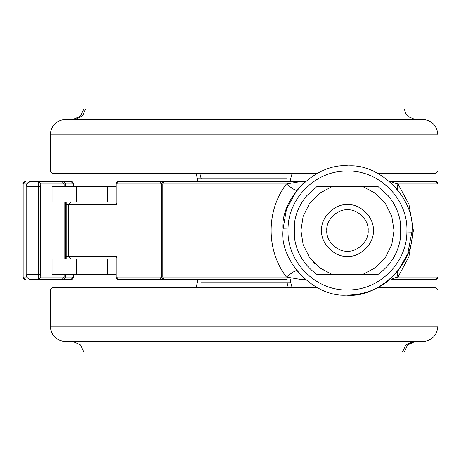 <?xml version="1.0" encoding="UTF-8"?>
<svg xmlns="http://www.w3.org/2000/svg" width="461" height="461" viewBox="0 0 461 461"><rect width="100%" height="100%" fill="white"/><g stroke="black" fill="none" stroke-linecap="round" stroke-linejoin="round"><path stroke-width="0.69" d="M40.263 274.445L40.896 277.032L38.378 279.614L38.378 181.386L40.896 183.968L40.263 186.555L40.263 274.445L30.017 274.445L29.925 279.614L70.89 279.614L73.282 277.032L73.282 274.445M27.401 183.968L29.925 181.386L63.094 181.386L65.681 183.968L65.681 186.555M40.263 186.555L26.761 186.555C26.07 184.504 27.124 182.781 29.925 181.386L30.017 274.445L26.813 274.445M107.574 186.555L52.03 186.555L52.03 202.062L116.057 202.062L107.574 202.062L107.574 186.555L116.057 186.555M107.574 274.445L52.03 274.445L52.03 258.938L116.057 258.938L107.574 258.938L107.574 274.445L116.057 274.445M435.351 173.63L437.933 171.043L435.363 173.63L378.17 173.63M316.776 173.63L52.773 173.63L50.191 171.043L50.191 134.854C51.142 125.467 56.311 120.298 65.698 119.341L422.437 119.341C431.824 120.298 436.993 125.467 437.95 134.854L50.203 134.854M71.472 119.341L71.847 119.341M402.528 109.003L83.793 109.003L80.554 116.011L73.455 119.341M403.934 109.003L404.343 109.003L405.588 113.273L408.302 116.668L414.687 119.341M316.776 287.37L52.79 287.37L50.203 289.957L52.773 287.37M422.437 341.659C431.819 340.714 436.988 335.539 437.95 326.146L437.95 289.957L435.363 287.37L378.17 287.37M422.385 341.659L65.756 341.659C56.421 340.685 51.252 335.516 50.249 326.146L50.191 326.146C51.154 335.539 56.323 340.714 65.698 341.659M414.687 341.659L407.587 344.989L404.343 351.997L402.528 351.997L403.934 351.997M412.751 341.659L405.692 345.035L402.528 351.997L85.613 351.997M73.455 341.659L80.554 344.989L83.793 351.997L84.202 351.997M368.155 230.5C369.059 220.346 357.863 209.006 347.652 209.818C337.4 208.787 325.852 220.191 326.791 230.5C325.881 240.654 337.083 251.994 347.294 251.182C357.546 252.213 369.094 240.809 368.155 230.5M321.622 230.5C320.447 217.609 334.876 203.359 347.698 204.649C360.456 203.629 374.459 217.811 373.324 230.5C374.499 243.391 360.064 257.641 347.248 256.351C334.484 257.371 320.487 243.189 321.622 230.5C320.487 243.189 334.484 257.371 347.248 256.351M373.324 230.5C374.459 217.811 360.456 203.629 347.698 204.649M362.767 186.555L378.043 186.555L362.767 186.555L375.404 193.286L385.396 203.543L391.798 216.353L394.005 230.5L391.798 244.647L385.396 257.457L375.404 267.714L362.767 274.445L378.043 274.445L332.179 274.445L319.542 267.714L309.544 257.457L303.142 244.647L300.941 230.5L303.142 216.353L309.544 203.543L319.542 193.286L332.179 186.555L316.903 186.555L362.767 186.555M332.179 274.445L316.903 274.445L332.179 274.445L320.516 268.429M314.863 263.692L308.363 255.711M288.033 229.008L288.016 230.5C287.128 263.058 317.11 291.98 349.622 289.917C380.071 289.531 406.861 262.447 406.913 231.992L406.93 230.5C407.812 197.942 377.83 169.02 345.324 171.083C314.875 171.469 288.085 198.553 288.033 229.008L282.864 228.875C280.887 196.645 317.151 162.485 348.562 165.885C380.388 163.655 414.894 199.002 412.099 230.5L412.076 232.125C414.059 264.355 377.795 298.515 346.384 295.115C314.558 297.345 280.052 261.998 282.847 230.5L282.864 228.875M347.404 165.874L348.983 165.891M303.096 183.518L296.803 190.387C295.484 190.595 292.026 188.457 286.437 183.968L301.811 181.386L305.176 181.64M296.803 190.387L286.465 209.167L282.847 230.327M296.803 270.613L305.47 279.614L301.811 279.614L286.437 277.032C266.032 250.513 266.009 210.504 286.437 183.968L162.848 183.968L162.848 277.032L286.437 277.032C292.026 272.543 295.484 270.405 296.803 270.613M346.384 295.115C363.303 294.977 377.668 289.808 389.476 279.614L398.143 270.613L407.76 253.781L412.099 230.788M389.476 181.386L393.135 181.386C388.519 181.15 396.201 183.685 398.039 183.968C396.886 186.578 396.921 188.716 398.143 190.387L390.911 182.648M213.195 279.614L118.638 279.614L163.932 279.614L161.35 277.032L161.35 183.968L163.932 181.386L118.638 181.386C117.342 181.265 116.477 182.124 116.057 183.968L116.846 183.968L118.638 181.386L213.195 181.386M398.143 270.613C396.921 272.284 396.886 274.422 398.039 277.032L437.933 277.032L437.933 183.968L398.039 183.968L408.942 204.356L413.408 230.586L408.884 256.8L398.039 277.032C396.178 277.315 388.514 279.856 393.135 279.614L412.687 279.614M393.135 181.386L435.345 181.386L437.933 183.968C437.293 181.945 436.429 181.081 435.345 181.386M437.933 183.968L437.933 277.032L435.345 279.614L393.135 279.614M287.18 279.614L163.932 279.614L162.848 277.032L159.95 277.032L159.95 183.968L161.137 181.386M116.057 183.968L116.057 202.794L116.846 204.649L116.846 183.968L162.848 183.968L163.932 181.386L301.811 181.386M305.47 181.386L287.18 181.386M282.847 191.724L282.847 230.5M282.847 189.137L282.847 271.863M116.057 277.032L116.846 277.032L118.638 279.614C117.342 279.735 116.477 278.87 116.057 277.032L116.057 258.206L116.846 256.351L116.846 277.032L159.95 277.032L161.137 279.614M56.968 181.386L52.773 181.386M58.311 181.386L70.89 181.386L73.478 183.968L73.478 186.555M27.038 183.968L23.142 183.968L23.142 277.032L27.038 277.032M23.05 277.032C23.77 279.026 24.635 279.885 25.637 279.614L23.05 277.032L23.05 183.968L25.637 181.386C23.632 181.997 22.773 182.856 23.05 183.968M40.896 277.032L64.096 277.032L61.907 279.614M61.907 181.386L64.096 183.968L40.896 183.968M64.096 258.938L64.096 202.062M65.318 277.032L64.096 277.032L64.096 274.445M64.096 186.555L64.096 183.968L65.318 183.968M76.555 202.062L76.555 186.555M76.555 258.938L76.555 274.445M286.892 178.926L197.539 178.926L197.539 181.386M199.907 173.63L201.25 178.926M437.933 171.043L372.799 171.043M322.147 171.043L50.203 171.043M437.933 134.854C436.947 125.496 431.778 120.327 422.426 119.341M85.613 109.003L82.45 115.965L75.391 119.341M292.061 287.37L290.603 282.074L201.25 282.074M288.234 287.37L286.892 282.074M322.147 289.957L50.203 289.957L50.191 326.146M437.933 289.957L372.799 289.957M437.887 326.146L50.249 326.146M412.076 232.125L406.913 231.992M116.846 204.649L68.643 204.649L68.643 256.351L116.846 256.351M65.681 256.351L66.171 256.351L66.171 204.649L65.681 204.649M73.478 274.445L73.478 277.032L65.681 277.032L63.094 279.614M66.171 258.938L66.171 256.351L68.643 256.351L71.115 258.938M71.115 202.062L68.643 204.649L66.171 204.649L66.171 202.062M73.282 186.555L73.282 183.968L65.681 183.968M29.925 279.614C27.078 278.133 26.023 276.41 26.761 274.445L26.761 186.555M65.681 277.032L65.681 274.445M65.681 202.062L65.681 258.938M292.061 173.63L290.603 178.926L290.603 181.386M196.075 173.63L197.539 178.926M437.95 171.043L437.95 134.854M197.539 279.614L197.539 282.074L196.075 287.37M290.603 282.074L290.603 279.614M378.043 186.555L388.127 195.671C394.985 203.877 399.117 213.063 400.511 223.239L400.482 237.98C398.183 253.026 390.703 265.184 378.043 274.445M316.903 186.555L306.819 195.671C299.955 203.877 295.829 213.063 294.435 223.239L294.464 237.98C296.757 253.026 304.237 265.184 316.903 274.445M437.933 277.032C438.186 278.19 437.328 279.049 435.345 279.614M70.89 279.614C72.043 279.879 72.907 279.014 73.478 277.032M70.89 181.386C72.072 181.144 72.93 182.009 73.478 183.968"/></g></svg>
